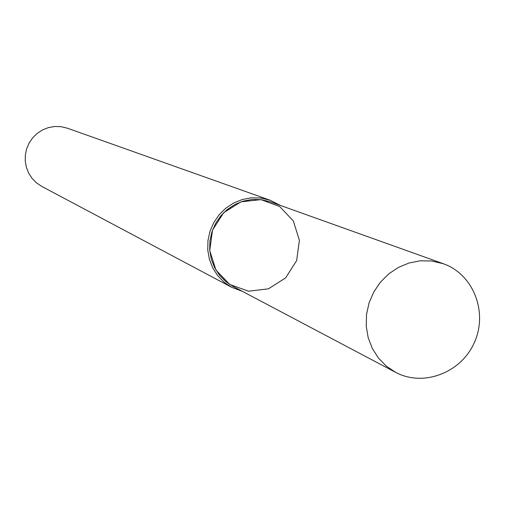 <?xml version="1.0" encoding="UTF-8"?>
<svg xmlns="http://www.w3.org/2000/svg" width="505" height="505" viewBox="0 0 505 505"><rect width="100%" height="100%" fill="white"/><g stroke="black" fill="none" stroke-linecap="round" stroke-linejoin="round"><path stroke-width="0.76" d="M443.358 263.736L270.383 201.849L260.965 199.626L240.967 201.849L223.652 212.75L212.498 230.179L209.752 250.644L215.944 270.049L229.807 284.511L248.555 291.202L268.452 288.835L285.596 277.92L296.631 260.63L299.402 240.336L293.361 221.026L279.656 206.488L260.965 199.626L252.039 199.469L243.214 201.123L234.825 204.525L227.218 209.55L220.685 215.989L215.496 223.595L211.847 232.066L209.897 241.068L209.714 250.234L211.311 259.204L214.606 267.625L219.486 275.162L225.735 281.525L233.121 286.455L395.535 372.299C423.43 387.335 461.368 372.74 474.479 342.257C488.12 312.008 473.28 274.164 443.358 263.736L431.472 260.959L420.198 260.82L409.025 263.004L398.388 267.423L388.711 273.912L380.391 282.213L373.757 292.004L369.073 302.886L366.535 314.426L366.226 326.167L368.17 337.643L372.28 348.393L378.384 357.988L386.243 366.062L395.535 372.299M280.313 205.402L270.156 200.245L260.555 197.992L251.37 197.827L242.28 199.525L233.651 203.023L225.817 208.186L219.088 214.808L213.735 222.636L209.979 231.353L207.959 240.607L207.757 250.044L209.386 259.28L212.769 267.953L217.769 275.717L224.195 282.276L231.782 287.37L242.438 291.379M270.156 200.245L67.38 128.201L60.834 126.648L54.59 126.496L48.423 127.595L42.584 129.899L37.288 133.314L32.762 137.72L29.17 142.928L26.664 148.741L25.338 154.928L25.25 161.24L26.399 167.439L28.735 173.266L32.169 178.499L36.562 182.93L41.745 186.389L231.782 287.37"/></g></svg>
